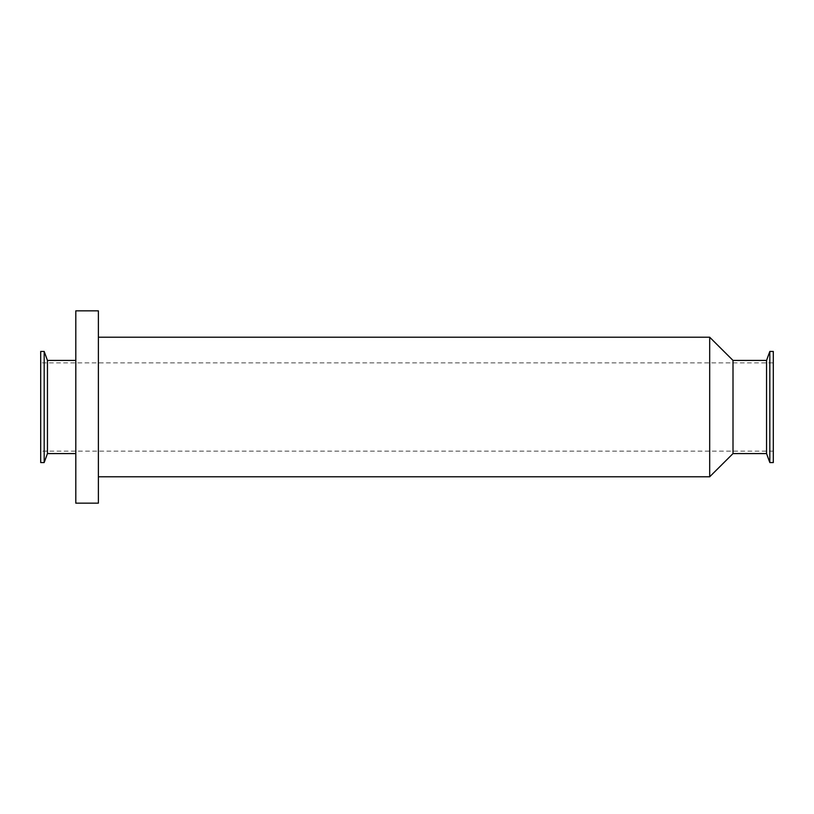 <?xml version="1.0" encoding="UTF-8"?>
<svg xmlns="http://www.w3.org/2000/svg" width="814" height="814" viewBox="0 0 814 814"><rect width="100%" height="100%" fill="white"/><g stroke="black" fill="none" stroke-linecap="round" stroke-linejoin="round"><path stroke-width="0.61" stroke-dasharray="4.07 3.05" d="M769.82 351.445L769.82 462.556M773.3 351.445L773.3 462.556M766.554 360.419L766.554 453.581M733.007 360.419L733.007 453.581M709.686 337.22L709.686 476.78M98.392 337.22L98.392 476.78L98.392 337.22M98.392 310.846L98.392 503.154M75.804 310.846L75.804 503.154M75.804 360.419L75.804 453.581L75.804 360.419M47.446 360.419L47.446 453.581M44.18 351.445L44.18 462.556M40.7 351.445L40.7 462.556M40.7 362.861L40.7 451.139L40.7 362.861L773.3 362.861L773.3 451.139L773.3 362.861M773.3 451.139L40.7 451.139"/><path stroke-width="1.22" d="M769.82 462.556L769.82 351.445L773.3 351.445L773.3 462.556L769.82 462.556L766.554 453.581L766.554 360.419L769.82 351.445M766.554 453.581L733.007 453.581L733.007 360.419L766.554 360.419M733.007 453.581L709.686 476.78L709.686 337.22L733.007 360.419M98.392 337.22L709.686 337.22M98.392 503.154L98.392 310.846L75.804 310.846L75.804 503.154L98.392 503.154M75.804 453.581L47.446 453.581L47.446 360.419L75.804 360.419M47.446 453.581L44.18 462.556L44.18 351.445L47.446 360.419M44.18 462.556L40.7 462.556L40.7 351.445L44.18 351.445M709.686 476.78L98.392 476.78"/></g></svg>
